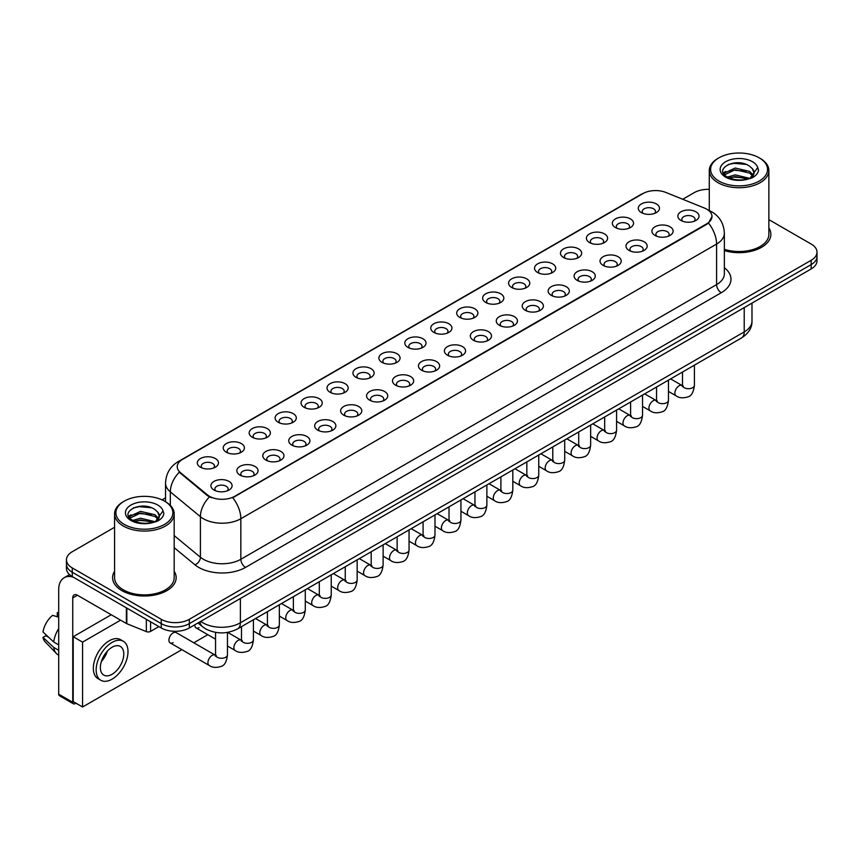 <?xml version="1.0" encoding="UTF-8"?>
<svg xmlns="http://www.w3.org/2000/svg" width="860" height="860" viewBox="0 0 860 860"><rect width="100%" height="100%" fill="white"/><g stroke="black" fill="none" stroke-linecap="round" stroke-linejoin="round"><path stroke-width="1.29" d="M615.448 227.567L615.448 227.567A10.599 6.117 180 0 1 615.448 218.913A10.599 6.117 180 0 1 630.434 218.913A10.599 6.117 180 0 1 630.434 227.567A10.599 6.117 180 0 1 615.448 227.567M628.692 228.373A6.622 3.827 0 0 0 629.563 226.481A6.622 3.827 0 0 0 627.628 223.783A6.622 3.827 0 0 0 620.404 222.955A6.622 3.827 0 0 0 616.319 226.481A6.622 3.827 0 0 0 617.19 228.373M589.509 242.541L589.509 242.541A10.599 6.117 180 0 1 589.509 233.888A10.599 6.117 180 0 1 604.494 233.888A10.599 6.117 180 0 1 604.494 242.541A10.599 6.117 180 0 1 589.509 242.541M602.753 243.358A6.622 3.827 0 0 0 603.623 241.466A6.622 3.827 0 0 0 601.688 238.757A6.622 3.827 0 0 0 594.464 237.93A6.622 3.827 0 0 0 590.379 241.466A6.622 3.827 0 0 0 591.25 243.358M563.569 257.516L563.569 257.516A10.599 6.117 180 0 1 563.569 248.873A10.599 6.117 180 0 1 578.554 248.873A10.599 6.117 180 0 1 578.554 257.516A10.599 6.117 180 0 1 563.569 257.516M576.813 258.333A6.622 3.827 0 0 0 577.683 256.441A6.622 3.827 0 0 0 575.738 253.732A6.622 3.827 0 0 0 568.524 252.904A6.622 3.827 0 0 0 564.439 256.441A6.622 3.827 0 0 0 565.31 258.333M537.629 272.502L537.629 272.502A10.599 6.117 180 0 1 537.629 263.848A10.599 6.117 180 0 1 552.614 263.848A10.599 6.117 180 0 1 552.614 272.502A10.599 6.117 180 0 1 537.629 272.502M550.873 273.308A6.622 3.827 0 0 0 551.744 271.416A6.622 3.827 0 0 0 549.798 268.707A6.622 3.827 0 0 0 542.585 267.879A6.622 3.827 0 0 0 538.5 271.416A6.622 3.827 0 0 0 539.36 273.308M511.689 287.476L511.689 287.476A10.599 6.117 180 0 1 511.689 278.823A10.599 6.117 180 0 1 526.664 278.823A10.599 6.117 180 0 1 526.664 287.476A10.599 6.117 180 0 1 511.689 287.476M524.933 288.283A6.622 3.827 0 0 0 525.804 286.391A6.622 3.827 0 0 0 523.858 283.692A6.622 3.827 0 0 0 516.645 282.865A6.622 3.827 0 0 0 512.549 286.391A6.622 3.827 0 0 0 513.42 288.283M485.739 302.451L485.739 302.451A10.599 6.117 180 0 1 485.739 293.798A10.599 6.117 180 0 1 500.724 293.798A10.599 6.117 180 0 1 500.724 302.451A10.599 6.117 180 0 1 485.739 302.451M498.993 303.257A6.622 3.827 0 0 0 499.853 301.365A6.622 3.827 0 0 0 497.918 298.667A6.622 3.827 0 0 0 490.705 297.839A6.622 3.827 0 0 0 486.61 301.365A6.622 3.827 0 0 0 487.48 303.257M459.799 317.426L459.799 317.426A10.599 6.117 180 0 1 459.799 308.772A10.599 6.117 180 0 1 474.784 308.772A10.599 6.117 180 0 1 474.784 317.426A10.599 6.117 180 0 1 459.799 317.426M473.043 318.243A6.622 3.827 0 0 0 473.914 316.351A6.622 3.827 0 0 0 471.979 313.642A6.622 3.827 0 0 0 464.755 312.814A6.622 3.827 0 0 0 460.67 316.351A6.622 3.827 0 0 0 461.54 318.243M433.859 332.401L433.859 332.401A10.599 6.117 180 0 1 433.859 323.758A10.599 6.117 180 0 1 448.845 323.758A10.599 6.117 180 0 1 448.845 332.401A10.599 6.117 180 0 1 433.859 332.401M447.103 333.218A6.622 3.827 0 0 0 447.974 331.326A6.622 3.827 0 0 0 446.039 328.617A6.622 3.827 0 0 0 438.815 327.789A6.622 3.827 0 0 0 434.73 331.326A6.622 3.827 0 0 0 435.601 333.218M407.919 347.386L407.919 347.386A10.599 6.117 180 0 1 407.919 338.733A10.599 6.117 180 0 1 422.905 338.733A10.599 6.117 180 0 1 422.905 347.386A10.599 6.117 180 0 1 407.919 347.386M421.163 348.192A6.622 3.827 0 0 0 422.034 346.3A6.622 3.827 0 0 0 420.088 343.602A6.622 3.827 0 0 0 412.875 342.764A6.622 3.827 0 0 0 408.79 346.3A6.622 3.827 0 0 0 409.661 348.192M381.98 362.361L381.98 362.361A10.599 6.117 180 0 1 381.98 353.707A10.599 6.117 180 0 1 396.965 353.707A10.599 6.117 180 0 1 396.965 362.361A10.599 6.117 180 0 1 381.98 362.361M395.224 363.167A6.622 3.827 0 0 0 396.094 361.275A6.622 3.827 0 0 0 394.149 358.577A6.622 3.827 0 0 0 386.935 357.749A6.622 3.827 0 0 0 382.85 361.275A6.622 3.827 0 0 0 383.71 363.167M356.04 377.336L356.04 377.336A10.599 6.117 180 0 1 356.04 368.682A10.599 6.117 180 0 1 371.025 368.682A10.599 6.117 180 0 1 371.025 377.336A10.599 6.117 180 0 1 356.04 377.336M369.284 378.153A6.622 3.827 0 0 0 370.155 376.261A6.622 3.827 0 0 0 368.209 373.552A6.622 3.827 0 0 0 360.996 372.724A6.622 3.827 0 0 0 356.911 376.261A6.622 3.827 0 0 0 357.771 378.153M330.089 392.31L330.089 392.31A10.599 6.117 180 0 1 330.089 383.667A10.599 6.117 180 0 1 345.075 383.667A10.599 6.117 180 0 1 345.075 392.31A10.599 6.117 180 0 1 330.089 392.31M343.344 393.127A6.622 3.827 0 0 0 344.204 391.236A6.622 3.827 0 0 0 342.269 388.526A6.622 3.827 0 0 0 335.056 387.699A6.622 3.827 0 0 0 330.96 391.236A6.622 3.827 0 0 0 331.831 393.127M304.15 407.296L304.15 407.296A10.599 6.117 180 0 1 304.15 398.642A10.599 6.117 180 0 1 319.135 398.642A10.599 6.117 180 0 1 319.135 407.296A10.599 6.117 180 0 1 304.15 407.296M317.404 408.102A6.622 3.827 0 0 0 318.264 406.21A6.622 3.827 0 0 0 316.329 403.501A6.622 3.827 0 0 0 309.116 402.673A6.622 3.827 0 0 0 305.02 406.21A6.622 3.827 0 0 0 305.891 408.102M278.21 422.271L278.21 422.271A10.599 6.117 180 0 1 278.21 413.617A10.599 6.117 180 0 1 293.195 413.617A10.599 6.117 180 0 1 293.195 422.271A10.599 6.117 180 0 1 278.21 422.271M291.454 423.077A6.622 3.827 0 0 0 292.325 421.185A6.622 3.827 0 0 0 290.39 418.487A6.622 3.827 0 0 0 283.166 417.659A6.622 3.827 0 0 0 279.081 421.185A6.622 3.827 0 0 0 279.952 423.077M252.27 437.245L252.27 437.245A10.599 6.117 180 0 1 252.27 428.592A10.599 6.117 180 0 1 267.256 428.592A10.599 6.117 180 0 1 267.256 437.245A10.599 6.117 180 0 1 252.27 437.245M265.514 438.052A6.622 3.827 0 0 0 266.385 436.16A6.622 3.827 0 0 0 264.45 433.462A6.622 3.827 0 0 0 257.226 432.634A6.622 3.827 0 0 0 253.141 436.16A6.622 3.827 0 0 0 254.012 438.052M226.33 452.22L226.33 452.22A10.599 6.117 180 0 1 226.33 443.566A10.599 6.117 180 0 1 241.316 443.566A10.599 6.117 180 0 1 241.316 452.22A10.599 6.117 180 0 1 226.33 452.22M239.575 453.037A6.622 3.827 0 0 0 240.445 451.145A6.622 3.827 0 0 0 238.5 448.436A6.622 3.827 0 0 0 231.286 447.608A6.622 3.827 0 0 0 227.201 451.145A6.622 3.827 0 0 0 228.072 453.037M200.391 467.195L200.391 467.195A10.599 6.117 180 0 1 200.391 458.552A10.599 6.117 180 0 1 215.376 458.552A10.599 6.117 180 0 1 215.376 467.195A10.599 6.117 180 0 1 200.391 467.195M213.635 468.012A6.622 3.827 0 0 0 214.505 466.12A6.622 3.827 0 0 0 212.56 463.411A6.622 3.827 0 0 0 205.346 462.583A6.622 3.827 0 0 0 201.261 466.12A6.622 3.827 0 0 0 202.121 468.012M641.388 212.592L641.388 212.592A10.599 6.117 180 0 1 641.388 203.938A10.599 6.117 180 0 1 656.374 203.938A10.599 6.117 180 0 1 656.374 212.592A10.599 6.117 180 0 1 641.388 212.592M654.643 213.398A6.622 3.827 0 0 0 655.503 211.506A6.622 3.827 0 0 0 653.568 208.808A6.622 3.827 0 0 0 646.354 207.98A6.622 3.827 0 0 0 642.259 211.506A6.622 3.827 0 0 0 643.13 213.398M655.019 235.436L655.019 235.436A10.599 6.117 180 0 1 655.019 226.782A10.599 6.117 180 0 1 670.005 226.782A10.599 6.117 180 0 1 670.005 235.436A10.599 6.117 180 0 1 655.019 235.436M668.263 236.242A6.622 3.827 0 0 0 669.134 234.35A6.622 3.827 0 0 0 667.188 231.652A6.622 3.827 0 0 0 659.975 230.824A6.622 3.827 0 0 0 655.89 234.35A6.622 3.827 0 0 0 656.76 236.242M629.079 250.41L629.079 250.41A10.599 6.117 180 0 1 629.079 241.757A10.599 6.117 180 0 1 644.065 241.757A10.599 6.117 180 0 1 644.065 250.41A10.599 6.117 180 0 1 629.079 250.41M642.323 251.217A6.622 3.827 0 0 0 643.194 249.325A6.622 3.827 0 0 0 641.248 246.626A6.622 3.827 0 0 0 634.035 245.799A6.622 3.827 0 0 0 629.95 249.325A6.622 3.827 0 0 0 630.81 251.217M603.139 265.385L603.139 265.385A10.599 6.117 180 0 1 603.139 256.731A10.599 6.117 180 0 1 618.114 256.731A10.599 6.117 180 0 1 618.114 265.385A10.599 6.117 180 0 1 603.139 265.385M616.384 266.202A6.622 3.827 0 0 0 617.254 264.31A6.622 3.827 0 0 0 615.308 261.601A6.622 3.827 0 0 0 608.095 260.774A6.622 3.827 0 0 0 604.01 264.31A6.622 3.827 0 0 0 604.87 266.202M577.189 280.36L577.189 280.36A10.599 6.117 180 0 1 577.189 271.717A10.599 6.117 180 0 1 592.174 271.717A10.599 6.117 180 0 1 592.174 280.36A10.599 6.117 180 0 1 577.189 280.36M590.444 281.177A6.622 3.827 0 0 0 591.304 279.285A6.622 3.827 0 0 0 589.369 276.576A6.622 3.827 0 0 0 582.155 275.748A6.622 3.827 0 0 0 578.06 279.285A6.622 3.827 0 0 0 578.93 281.177M551.249 295.346L551.249 295.346A10.599 6.117 180 0 1 551.249 286.692A10.599 6.117 180 0 1 566.235 286.692A10.599 6.117 180 0 1 566.235 295.346A10.599 6.117 180 0 1 551.249 295.346M564.493 296.152A6.622 3.827 0 0 0 565.364 294.26A6.622 3.827 0 0 0 563.429 291.562A6.622 3.827 0 0 0 556.205 290.723A6.622 3.827 0 0 0 552.12 294.26A6.622 3.827 0 0 0 552.991 296.152M525.309 310.32L525.309 310.32A10.599 6.117 180 0 1 525.309 301.666A10.599 6.117 180 0 1 540.295 301.666A10.599 6.117 180 0 1 540.295 310.32A10.599 6.117 180 0 1 525.309 310.32M538.553 311.127A6.622 3.827 0 0 0 539.424 309.235A6.622 3.827 0 0 0 537.489 306.536A6.622 3.827 0 0 0 530.265 305.708A6.622 3.827 0 0 0 526.18 309.235A6.622 3.827 0 0 0 527.051 311.127M499.37 325.295L499.37 325.295A10.599 6.117 180 0 1 499.37 316.641A10.599 6.117 180 0 1 514.355 316.641A10.599 6.117 180 0 1 514.355 325.295A10.599 6.117 180 0 1 499.37 325.295M512.614 326.101A6.622 3.827 0 0 0 513.485 324.209A6.622 3.827 0 0 0 511.539 321.511A6.622 3.827 0 0 0 504.325 320.683A6.622 3.827 0 0 0 500.24 324.209A6.622 3.827 0 0 0 501.111 326.101M473.43 340.27L473.43 340.27A10.599 6.117 180 0 1 473.43 331.627A10.599 6.117 180 0 1 488.415 331.627A10.599 6.117 180 0 1 488.415 340.27A10.599 6.117 180 0 1 473.43 340.27M486.674 341.087A6.622 3.827 0 0 0 487.545 339.195A6.622 3.827 0 0 0 485.599 336.486A6.622 3.827 0 0 0 478.386 335.658A6.622 3.827 0 0 0 474.301 339.195A6.622 3.827 0 0 0 475.161 341.087M447.49 355.244L447.49 355.244A10.599 6.117 180 0 1 447.49 346.601A10.599 6.117 180 0 1 462.476 346.601A10.599 6.117 180 0 1 462.476 355.244A10.599 6.117 180 0 1 447.49 355.244M460.734 356.062A6.622 3.827 0 0 0 461.605 354.169A6.622 3.827 0 0 0 459.659 351.46A6.622 3.827 0 0 0 452.446 350.633A6.622 3.827 0 0 0 448.361 354.169A6.622 3.827 0 0 0 449.221 356.062M421.55 370.23L421.55 370.23A10.599 6.117 180 0 1 421.55 361.576A10.599 6.117 180 0 1 436.525 361.576A10.599 6.117 180 0 1 436.525 370.23A10.599 6.117 180 0 1 421.55 370.23M434.794 371.036A6.622 3.827 0 0 0 435.654 369.144A6.622 3.827 0 0 0 433.719 366.446A6.622 3.827 0 0 0 426.506 365.618A6.622 3.827 0 0 0 422.41 369.144A6.622 3.827 0 0 0 423.281 371.036M395.6 385.205L395.6 385.205A10.599 6.117 180 0 1 395.6 376.551A10.599 6.117 180 0 1 410.585 376.551A10.599 6.117 180 0 1 410.585 385.205A10.599 6.117 180 0 1 395.6 385.205M408.855 386.011A6.622 3.827 0 0 0 409.715 384.119A6.622 3.827 0 0 0 407.78 381.421A6.622 3.827 0 0 0 400.566 380.593A6.622 3.827 0 0 0 396.471 384.119A6.622 3.827 0 0 0 397.341 386.011M369.66 400.179L369.66 400.179A10.599 6.117 180 0 1 369.66 391.526A10.599 6.117 180 0 1 384.646 391.526A10.599 6.117 180 0 1 384.646 400.179A10.599 6.117 180 0 1 369.66 400.179M382.904 400.996A6.622 3.827 0 0 0 383.775 399.104A6.622 3.827 0 0 0 381.84 396.395A6.622 3.827 0 0 0 374.616 395.568A6.622 3.827 0 0 0 370.531 399.104A6.622 3.827 0 0 0 371.402 400.996M343.721 415.154L343.721 415.154A10.599 6.117 180 0 1 343.721 406.511A10.599 6.117 180 0 1 358.706 406.511A10.599 6.117 180 0 1 358.706 415.154A10.599 6.117 180 0 1 343.721 415.154M356.964 415.971A6.622 3.827 0 0 0 357.835 414.079A6.622 3.827 0 0 0 355.9 411.37A6.622 3.827 0 0 0 348.676 410.542A6.622 3.827 0 0 0 344.591 414.079A6.622 3.827 0 0 0 345.462 415.971M317.781 430.14L317.781 430.14A10.599 6.117 180 0 1 317.781 421.486A10.599 6.117 180 0 1 332.766 421.486A10.599 6.117 180 0 1 332.766 430.14A10.599 6.117 180 0 1 317.781 430.14M331.025 430.946A6.622 3.827 0 0 0 331.895 429.054A6.622 3.827 0 0 0 329.95 426.356A6.622 3.827 0 0 0 322.737 425.517A6.622 3.827 0 0 0 318.651 429.054A6.622 3.827 0 0 0 319.522 430.946M291.841 445.114L291.841 445.114A10.599 6.117 180 0 1 291.841 436.461A10.599 6.117 180 0 1 306.827 436.461A10.599 6.117 180 0 1 306.827 445.114A10.599 6.117 180 0 1 291.841 445.114M305.085 445.921A6.622 3.827 0 0 0 305.956 444.029A6.622 3.827 0 0 0 304.01 441.331A6.622 3.827 0 0 0 296.797 440.503A6.622 3.827 0 0 0 292.712 444.029A6.622 3.827 0 0 0 293.572 445.921M265.901 460.089L265.901 460.089A10.599 6.117 180 0 1 265.901 451.435A10.599 6.117 180 0 1 280.876 451.435A10.599 6.117 180 0 1 280.876 460.089A10.599 6.117 180 0 1 265.901 460.089M279.145 460.895A6.622 3.827 0 0 0 280.016 459.003A6.622 3.827 0 0 0 278.07 456.305A6.622 3.827 0 0 0 270.857 455.477A6.622 3.827 0 0 0 266.772 459.003A6.622 3.827 0 0 0 267.632 460.895M239.951 475.064L239.951 475.064A10.599 6.117 180 0 1 239.951 466.41A10.599 6.117 180 0 1 254.936 466.41A10.599 6.117 180 0 1 254.936 475.064A10.599 6.117 180 0 1 239.951 475.064M253.205 475.881A6.622 3.827 0 0 0 254.065 473.989A6.622 3.827 0 0 0 252.13 471.28A6.622 3.827 0 0 0 244.917 470.452A6.622 3.827 0 0 0 240.822 473.989A6.622 3.827 0 0 0 241.692 475.881M214.011 490.039L214.011 490.039A10.599 6.117 180 0 1 214.011 481.396A10.599 6.117 180 0 1 228.996 481.396A10.599 6.117 180 0 1 228.996 490.039A10.599 6.117 180 0 1 214.011 490.039M227.255 490.856A6.622 3.827 0 0 0 228.126 488.964A6.622 3.827 0 0 0 226.191 486.255A6.622 3.827 0 0 0 218.967 485.427A6.622 3.827 0 0 0 214.882 488.964A6.622 3.827 0 0 0 215.752 490.856M680.959 220.45L680.959 220.45A10.599 6.117 180 0 1 680.959 211.807A10.599 6.117 180 0 1 695.944 211.807A10.599 6.117 180 0 1 695.944 220.45A10.599 6.117 180 0 1 680.959 220.45M694.203 221.267A6.622 3.827 0 0 0 695.073 219.375A6.622 3.827 0 0 0 693.138 216.666A6.622 3.827 0 0 0 685.914 215.838A6.622 3.827 0 0 0 681.829 219.375A6.622 3.827 0 0 0 682.7 221.267M704.372 208.023A17.877 10.32 180 0 1 706.759 209.184A17.877 10.32 180 0 1 711.994 216.483A17.877 10.32 180 0 1 706.759 223.783L234.758 496.284A17.877 10.32 180 0 1 207.464 494.908L180.471 472.645A17.877 10.32 180 0 1 177.235 466.733A17.877 10.32 180 0 1 182.471 459.433L642.914 193.597A17.877 10.32 180 0 1 665.812 192.436L704.372 208.023M114.584 571.276A31.788 18.35 0 0 0 112.595 577.662A31.788 18.35 0 0 0 121.905 590.637A31.788 18.35 0 0 0 156.552 594.615A31.788 18.35 0 0 0 176.171 577.662A31.788 18.35 0 0 0 174.182 571.276A31.788 18.35 0 0 1 176.171 577.662A31.788 18.35 0 0 1 156.552 594.615A31.788 18.35 0 0 1 121.905 590.637A31.788 18.35 0 0 1 112.595 577.662A31.788 18.35 0 0 1 114.584 571.276M711.994 216.483L708.489 223.052L706.759 224.309L232.748 497.725A23.177 13.384 60 0 1 240.843 518.731A26.488 15.297 180 0 1 203.39 518.731A26.488 15.297 180 0 1 200.412 516.688L170.334 491.877A26.488 15.297 180 0 1 165.539 483.105L165.539 501.745M114.584 527.277L72.272 551.712A19.866 11.47 0 0 0 66.456 559.817L66.456 568.471A19.866 11.47 0 0 0 72.272 576.587L161.239 627.95L161.239 623.618A19.866 11.47 0 0 0 189.34 623.618L811.184 264.6A19.866 11.47 0 0 0 817 256.495A19.866 11.47 0 0 1 811.184 264.6L189.34 623.618A19.866 11.47 0 0 1 161.239 623.618L72.272 572.255L161.239 623.618L161.239 619.297A19.866 11.47 0 0 0 189.34 619.297L811.184 260.279A19.866 11.47 0 0 0 817 252.163A19.866 11.47 0 0 0 811.184 244.057L768.872 219.633M66.456 564.149A19.866 11.47 0 0 0 72.272 572.255A19.866 11.47 0 0 1 66.456 564.149M211.485 497.725L207.464 495.693L179.267 472.215A23.177 15.502 129.5 0 0 170.334 491.877L170.334 505.4M724.356 250.593A31.788 18.35 0 0 0 770.861 234.328A31.788 18.35 0 0 0 768.872 227.943A31.788 18.35 0 0 1 770.861 234.328A31.788 18.35 0 0 1 724.356 250.593M709.274 189.35A19.866 11.47 0 0 0 694.117 192.694L682.722 199.273M165.539 497.865L162.046 499.886M66.456 559.817A19.866 11.47 0 0 0 72.272 567.933L161.239 619.297M161.239 627.95A19.866 11.47 0 0 0 189.34 627.95L811.184 268.933A19.866 11.47 0 0 0 817 260.817L817 252.163M150.586 621.801L150.586 631.39L158.896 626.596M73.261 577.157A26.488 15.297 -120 0 0 64.177 577.705A26.488 15.297 -120 0 0 58.695 589.831L58.695 694.181L72.745 702.297L72.745 597.937A6.622 3.827 60 0 1 74.11 594.905A6.622 3.827 60 0 1 77.421 595.238L126.388 623.5L126.388 607.826M72.745 702.297A3.311 1.913 120 0 0 73.422 703.813L59.383 695.697A3.311 1.913 -60 0 1 58.695 694.181M73.422 703.813A3.311 1.913 120 0 0 75.078 703.641L75.927 703.158M150.586 631.39A3.311 1.913 180 0 1 146.35 631.605L126.829 623.715A3.311 1.913 180 0 1 126.388 623.5M724.356 249.282A29.799 17.2 0 0 0 768.872 234.328L768.872 170.527A29.799 17.2 0 0 0 760.143 158.358L759.208 157.821A28.477 16.437 0 0 0 718.938 157.821A28.477 16.437 0 0 0 718.938 181.062A28.477 16.437 0 0 0 759.208 181.062A28.477 16.437 0 0 0 759.208 157.821L760.143 158.358M718.938 157.821L718.003 158.358A29.799 17.2 0 0 0 709.274 170.527A29.799 17.2 0 0 0 718.003 182.685A29.799 17.2 0 0 0 750.479 186.416A29.799 17.2 0 0 0 768.872 170.527M753.822 173.72L754.037 172.688A14.975 8.643 0 0 0 752.35 168.689L749.673 166.249C735.87 156.488 712.875 169.226 727.066 176.794C732.87 179.933 739.718 180.74 747.609 179.202L751.812 177.977C755.865 175.902 758.101 173.311 758.541 170.205L757.725 167.528L750.157 178.127M727.517 177.052L735.192 174.881L749.812 178.375M745.942 178.095L734.021 177.063L729.28 177.923L735.192 176.601L748.146 179.084M724.163 174.279L724.614 172.989L735.192 168.023L749.651 171.398L753.134 175.021M724.571 174.774L735.192 169.732L749.651 173.118L752.554 175.838M752.35 168.689L754.026 172.892M754.037 173.107L752.382 177.687M723.303 172.838L725.84 171.419M728.151 164.529L734.021 163.335L746.093 164.4M723.625 173.483L724.69 172.849M729.258 171.065L734.021 170.205L745.942 171.226M124.248 501.154L123.313 501.692A29.799 17.2 0 0 0 114.584 513.861L114.584 577.662A29.799 17.2 0 0 0 123.313 589.831A29.799 17.2 0 0 0 155.789 593.561A29.799 17.2 0 0 0 174.182 577.662L174.182 513.861A29.799 17.2 0 0 0 165.453 501.692L164.518 501.154A28.477 16.437 0 0 0 124.248 501.154A28.477 16.437 0 0 0 124.248 524.406A28.477 16.437 0 0 0 164.518 524.406A28.477 16.437 0 0 0 164.518 501.154L165.453 501.692M114.584 513.861A29.799 17.2 0 0 0 123.313 526.03A29.799 17.2 0 0 0 155.789 529.76A29.799 17.2 0 0 0 174.182 513.861M159.132 517.053L159.358 516.021A14.975 8.643 0 0 0 157.659 512.033L154.983 509.593C141.18 499.832 118.196 512.571 132.386 520.139C138.18 523.278 145.028 524.084 152.929 522.536L157.133 521.321C161.175 519.246 163.422 516.656 163.862 513.549L163.034 510.862L155.477 521.461M132.827 520.397L140.513 518.225L155.123 521.708M151.263 521.429L139.331 520.408L134.59 521.267L140.513 519.945L153.467 522.428M129.473 517.623L129.924 516.322L140.513 511.356L154.972 514.742L158.444 518.354M129.881 518.118L140.513 513.076L154.972 516.452L157.875 519.171M157.659 512.033L159.347 516.226M159.358 516.57L157.692 521.031M128.613 516.172L131.15 514.753M133.461 507.862L139.331 506.669L151.414 507.733M128.935 516.817L130 516.183M134.569 514.398L139.331 513.538L151.263 514.559M227.47 632.412L227.47 654.847C226.653 661.77 224.503 665.64 221.041 666.446C216.118 667.973 212.151 667.629 209.163 665.414A5.955 3.44 -60 0 1 208.249 660.641A5.955 3.44 -60 0 1 212.141 655.384A5.955 3.44 -60 0 1 212.409 655.245A5.955 3.44 -60 0 1 215.118 655.094L176.117 632.573A5.955 3.44 120 0 0 173.139 632.874A5.955 3.44 120 0 0 169.237 638.12A5.955 3.44 120 0 0 170.151 642.893A5.955 3.44 120 0 0 173.139 642.603M194.876 624.747A5.955 3.44 120 0 0 196.101 627.918A5.955 3.44 120 0 0 199.079 627.628M120.594 620.167L82.571 642.119L82.571 706.995L181.879 649.665M193.801 642.786L207.819 634.691M111.23 614.76L73.207 636.712L73.207 701.588L82.571 706.995M82.571 642.119L73.207 636.712M112.079 674.283A16.555 9.557 120 0 0 122.894 659.695A16.555 9.557 120 0 0 120.357 646.43A16.555 9.557 120 0 0 112.079 647.247A16.555 9.557 120 0 0 101.254 661.845A16.555 9.557 120 0 0 103.802 675.111A16.555 9.557 120 0 0 112.079 674.283M101.372 661.458A16.555 9.557 120 0 0 107.317 651.16M58.695 613.062L57.287 612.642L57.287 615.964L58.695 616.77M123.335 641.27L120.518 639.646A22.511 12.997 120 0 0 109.263 640.764A22.511 12.997 120 0 0 94.557 660.609A22.511 12.997 120 0 0 98.008 678.647L100.813 680.271A22.511 12.997 120 0 0 112.079 679.153A22.511 12.997 120 0 0 126.785 659.308A22.511 12.997 120 0 0 123.335 641.27A22.511 12.997 120 0 0 112.079 642.388A22.511 12.997 120 0 0 97.363 662.221A22.511 12.997 120 0 0 100.813 680.271M58.695 628.542A21.855 12.62 120 0 0 53.718 642.011L43 631.982A17.221 9.944 120 0 1 52.61 615.341L58.695 617.19M58.695 644.882L53.718 642.011M48.794 637.411L45.881 635.723L43 637.389L53.718 647.419L58.695 650.289M53.718 647.419A21.855 12.62 120 0 0 56.416 653.525A21.855 12.62 120 0 0 58.072 654.825L58.695 655.18M58.695 612.245A17.221 9.944 120 0 0 57.287 612.642M43 637.389A17.221 9.944 120 0 0 45.032 641.678L56.416 653.525M234.758 496.284L234.758 496.822M207.464 494.908L207.464 495.693M180.471 472.645L180.471 473.43M724.356 267.729A33.11 19.114 180 0 1 721.271 292.723L245.53 567.396A6.622 3.827 60 0 1 240.843 559.279L716.595 284.606A26.488 15.297 0 0 0 724.356 273.792L724.356 233.243A26.488 15.297 180 0 1 716.595 244.057A23.177 13.384 -120 0 0 708.489 223.052M245.53 567.396A33.11 19.114 180 0 1 198.703 567.396A33.11 19.114 180 0 1 194.994 564.837L174.182 547.68M209.442 496.919A23.177 15.502 129.5 0 0 200.412 516.688L200.412 557.237A26.488 15.297 0 0 0 203.39 559.279A26.488 15.297 0 0 0 240.843 559.279L240.843 518.731L716.595 244.057L716.595 284.606A6.622 3.827 60 0 0 721.271 292.723M724.356 233.243C723.905 223.718 719.712 216.58 711.79 211.818L708.446 210.184A23.177 10.857 112 0 0 708.135 210.076M180.503 460.777A23.177 13.384 -120 0 0 178.106 461.68C170.173 466.442 165.991 473.581 165.539 483.105M178.106 461.68L640.969 194.446A23.177 13.384 60 0 1 642.721 193.704M189.34 619.297L189.34 627.95M811.184 260.279L811.184 268.933M72.272 567.933L72.272 576.587M174.182 535.608L200.412 557.237A6.622 4.429 -50.5 0 1 194.994 564.837M200.724 621.371A26.488 15.297 0 0 0 202.917 622.812A26.488 15.297 0 0 0 240.381 622.812L744.222 331.917A26.488 15.297 0 0 0 751.984 321.102C752.178 327.681 748.673 333.304 741.481 337.98L237.629 628.875A13.244 7.643 60 0 0 240.381 622.812L240.381 598.485M744.222 307.59L744.222 331.917A13.244 7.643 60 0 1 741.481 337.98M200.004 621.791A13.244 8.858 129.5 0 0 202.369 626.607L197.961 622.962M694.407 365.156L694.407 385.258A5.955 3.44 180 0 1 692.397 387.838A5.955 3.44 180 0 1 684.237 387.699A5.955 3.44 180 0 1 682.496 385.258L682.303 386.548L682.829 386.108M694.407 385.258C693.59 392.181 691.451 396.051 687.978 396.858C683.055 398.384 679.099 398.04 676.111 395.826A5.955 3.44 -60 0 1 675.197 391.053A5.955 3.44 -60 0 1 679.088 385.796A5.955 3.44 -60 0 1 679.346 385.656A5.955 3.44 -60 0 1 682.066 385.506L683.281 385.979M668.467 380.131L668.467 400.233A5.955 3.44 180 0 1 666.446 402.813A5.955 3.44 180 0 1 658.298 402.673A5.955 3.44 180 0 1 656.545 400.233L656.363 401.523L656.889 401.082M668.467 400.233C667.65 407.156 665.511 411.026 662.039 411.832C657.115 413.359 653.159 413.015 650.16 410.811A5.955 3.44 -60 0 1 649.246 406.027A5.955 3.44 -60 0 1 653.149 400.781A5.955 3.44 -60 0 1 653.407 400.631A5.955 3.44 -60 0 1 656.126 400.481L657.33 400.964M642.528 395.116L642.528 415.219A5.955 3.44 180 0 1 640.507 417.799A5.955 3.44 180 0 1 632.358 417.648A5.955 3.44 180 0 1 630.606 415.219L630.412 416.498L630.95 416.057M642.528 415.219C641.711 422.131 639.571 426.001 636.099 426.807C631.175 428.334 627.22 427.99 624.22 425.786A5.955 3.44 -60 0 1 623.307 421.002A5.955 3.44 -60 0 1 627.209 415.756A5.955 3.44 -60 0 1 627.467 415.616A5.955 3.44 -60 0 1 630.187 415.455L631.39 415.939M616.588 410.091L616.588 430.193A5.955 3.44 180 0 1 614.567 432.773A5.955 3.44 180 0 1 606.408 432.623A5.955 3.44 180 0 1 604.666 430.193L604.472 431.483L605.01 431.043M616.588 430.193C615.771 437.116 613.632 440.976 610.159 441.793C605.236 443.308 601.28 442.964 598.28 440.761A5.955 3.44 -60 0 1 597.367 435.988A5.955 3.44 -60 0 1 601.258 430.731A5.955 3.44 -60 0 1 601.527 430.591A5.955 3.44 -60 0 1 604.247 430.441L605.451 430.914M590.648 425.066L590.648 445.168A5.955 3.44 180 0 1 588.627 447.748A5.955 3.44 180 0 1 580.468 447.598A5.955 3.44 180 0 1 578.726 445.168L578.533 446.458L579.07 446.017M590.648 445.168C589.831 452.091 587.681 455.95 584.22 456.767C579.296 458.294 575.34 457.95 572.341 455.736A5.955 3.44 -60 0 1 571.427 450.962A5.955 3.44 -60 0 1 575.318 445.706A5.955 3.44 -60 0 1 575.587 445.566A5.955 3.44 -60 0 1 578.296 445.415L579.511 445.888M72.745 597.937L77.421 595.238M126.829 608.084L126.829 623.715M146.35 631.605L146.35 619.351M757.725 167.528A18.942 10.933 0 0 0 752.468 161.712A18.942 10.933 0 0 0 725.679 161.712A18.942 10.933 0 0 0 725.679 177.171A18.942 10.933 0 0 0 747.609 179.202M749.974 178.6A14.975 8.643 0 0 0 754.016 173.172M163.034 510.862A18.942 10.933 0 0 0 157.778 505.046A18.942 10.933 0 0 0 130.989 505.046A18.942 10.933 0 0 0 130.989 520.515A18.942 10.933 0 0 0 152.929 522.536M155.294 521.945A14.975 8.643 0 0 0 159.326 516.516M564.708 440.04L564.708 460.143A5.955 3.44 180 0 1 562.687 462.723A5.955 3.44 180 0 1 554.528 462.583A5.955 3.44 180 0 1 552.787 460.143L552.593 461.433L553.13 460.992M564.708 460.143C563.891 467.066 561.741 470.936 558.269 471.742C553.356 473.269 549.389 472.925 546.401 470.71A5.955 3.44 -60 0 1 545.487 465.937A5.955 3.44 -60 0 1 549.379 460.691A5.955 3.44 -60 0 1 549.648 460.541A5.955 3.44 -60 0 1 552.356 460.39L553.571 460.874M538.758 455.015L538.758 475.128A5.955 3.44 180 0 1 536.747 477.708A5.955 3.44 180 0 1 528.588 477.558A5.955 3.44 180 0 1 526.847 475.128L526.653 476.408L527.18 475.967M538.758 475.128C537.941 482.041 535.802 485.911 532.329 486.717C527.406 488.243 523.45 487.899 520.461 485.696A5.955 3.44 -60 0 1 519.548 480.912A5.955 3.44 -60 0 1 523.439 475.666A5.955 3.44 -60 0 1 523.708 475.515A5.955 3.44 -60 0 1 526.417 475.365L527.631 475.849M512.818 470.001L512.818 490.103A5.955 3.44 180 0 1 510.808 492.683A5.955 3.44 180 0 1 502.648 492.533A5.955 3.44 180 0 1 500.896 490.103L500.713 491.382L501.24 490.942M512.818 490.103C512.001 497.026 509.862 500.885 506.389 501.702C501.466 503.218 497.51 502.874 494.521 500.671A5.955 3.44 -60 0 1 493.608 495.897A5.955 3.44 -60 0 1 497.499 490.641A5.955 3.44 -60 0 1 497.757 490.501A5.955 3.44 -60 0 1 500.477 490.35L501.692 490.823M486.878 484.975L486.878 505.078A5.955 3.44 180 0 1 484.857 507.658A5.955 3.44 180 0 1 476.709 507.507A5.955 3.44 180 0 1 474.956 505.078L474.774 506.368L475.3 505.927M486.878 505.078C486.061 512.001 483.922 515.86 480.45 516.677C475.526 518.193 471.57 517.86 468.571 515.645A5.955 3.44 -60 0 1 467.657 510.872A5.955 3.44 -60 0 1 471.56 505.615A5.955 3.44 -60 0 1 471.817 505.476A5.955 3.44 -60 0 1 474.537 505.325L475.741 505.798M460.938 499.95L460.938 520.053A5.955 3.44 180 0 1 458.917 522.633A5.955 3.44 180 0 1 450.769 522.493A5.955 3.44 180 0 1 449.017 520.053L448.823 521.343L449.361 520.902M460.938 520.053C460.121 526.976 457.982 530.846 454.51 531.652C449.587 533.178 445.63 532.835 442.631 530.62A5.955 3.44 -60 0 1 441.717 525.847A5.955 3.44 -60 0 1 445.609 520.59A5.955 3.44 -60 0 1 445.878 520.45A5.955 3.44 -60 0 1 448.597 520.3L449.801 520.773M434.999 514.925L434.999 535.027A5.955 3.44 180 0 1 432.978 537.607A5.955 3.44 180 0 1 424.818 537.468A5.955 3.44 180 0 1 423.077 535.027L422.883 536.317L423.421 535.877M434.999 535.027C434.182 541.95 432.032 545.821 428.57 546.627C423.647 548.153 419.691 547.809 416.691 545.606A5.955 3.44 -60 0 1 415.778 540.822A5.955 3.44 -60 0 1 419.669 535.576A5.955 3.44 -60 0 1 419.938 535.425A5.955 3.44 -60 0 1 422.647 535.275L423.862 535.759M409.059 529.91L409.059 550.013A5.955 3.44 180 0 1 407.038 552.593A5.955 3.44 180 0 1 398.879 552.442A5.955 3.44 180 0 1 397.137 550.013L396.944 551.292L397.481 550.851M409.059 550.013C408.242 556.925 406.092 560.795 402.63 561.601C397.707 563.128 393.74 562.784 390.752 560.58A5.955 3.44 -60 0 1 389.838 555.796A5.955 3.44 -60 0 1 393.729 550.55A5.955 3.44 -60 0 1 393.998 550.411A5.955 3.44 -60 0 1 396.707 550.25L397.922 550.733M383.119 544.885L383.119 564.988A5.955 3.44 180 0 1 381.098 567.568A5.955 3.44 180 0 1 372.939 567.417A5.955 3.44 180 0 1 371.197 564.988L371.004 566.278L371.541 565.837M383.119 564.988C382.302 571.911 380.152 575.77 376.68 576.587C371.767 578.103 367.8 577.759 364.812 575.555A5.955 3.44 -60 0 1 363.898 570.782A5.955 3.44 -60 0 1 367.79 565.525A5.955 3.44 -60 0 1 368.058 565.385A5.955 3.44 -60 0 1 370.767 565.235L371.982 565.708M357.169 559.86L357.169 579.962A5.955 3.44 180 0 1 355.159 582.542A5.955 3.44 180 0 1 346.999 582.392A5.955 3.44 180 0 1 345.258 579.962L345.064 581.253L345.591 580.812M357.169 579.962C356.352 586.885 354.212 590.745 350.74 591.562C345.817 593.088 341.861 592.744 338.872 590.53A5.955 3.44 -60 0 1 337.958 585.757A5.955 3.44 -60 0 1 341.85 580.5A5.955 3.44 -60 0 1 342.108 580.36A5.955 3.44 -60 0 1 344.828 580.21L346.042 580.683M331.229 574.835L331.229 594.937A5.955 3.44 180 0 1 329.208 597.517A5.955 3.44 180 0 1 321.06 597.378A5.955 3.44 180 0 1 319.307 594.937L319.125 596.227L319.651 595.787M331.229 594.937C330.412 601.86 328.273 605.73 324.8 606.537C319.877 608.063 315.921 607.719 312.922 605.505A5.955 3.44 -60 0 1 312.008 600.731A5.955 3.44 -60 0 1 315.91 595.486A5.955 3.44 -60 0 1 316.168 595.335A5.955 3.44 -60 0 1 318.888 595.184L320.092 595.668M305.289 589.809L305.289 609.912A5.955 3.44 180 0 1 303.268 612.503A5.955 3.44 180 0 1 295.12 612.352A5.955 3.44 180 0 1 293.367 609.912L293.174 611.202L293.712 610.761M305.289 609.912C304.472 616.835 302.333 620.705 298.861 621.511C293.937 623.038 289.981 622.694 286.982 620.49A5.955 3.44 -60 0 1 286.068 615.706A5.955 3.44 -60 0 1 289.971 610.46A5.955 3.44 -60 0 1 290.228 610.31A5.955 3.44 -60 0 1 292.948 610.159L294.152 610.643M279.349 604.795L279.349 624.897A5.955 3.44 180 0 1 277.329 627.478A5.955 3.44 180 0 1 269.18 627.327A5.955 3.44 180 0 1 267.428 624.897L267.234 626.177L267.772 625.736M279.349 624.897C278.533 631.821 276.393 635.68 272.921 636.497C267.998 638.012 264.041 637.668 261.042 635.465A5.955 3.44 -60 0 1 260.128 630.692A5.955 3.44 -60 0 1 264.02 625.435A5.955 3.44 -60 0 1 264.289 625.295A5.955 3.44 -60 0 1 267.008 625.145L268.212 625.618M253.41 619.77L253.41 639.872A5.955 3.44 180 0 1 251.389 642.452A5.955 3.44 180 0 1 243.229 642.302A5.955 3.44 180 0 1 241.488 639.872L241.294 641.162L241.832 640.721M253.41 639.872C252.593 646.795 250.443 650.654 246.981 651.471C242.058 652.987 238.102 652.654 235.102 650.439A5.955 3.44 -60 0 1 234.189 645.666A5.955 3.44 -60 0 1 238.08 640.41A5.955 3.44 -60 0 1 238.349 640.27A5.955 3.44 -60 0 1 241.058 640.12L242.273 640.592M227.47 654.847A5.955 3.44 180 0 1 225.449 657.427A5.955 3.44 180 0 1 217.29 657.276A5.955 3.44 180 0 1 215.548 654.847L215.355 656.137L215.892 655.696M640.969 194.446L645.215 192.468M237.629 628.875C226.975 634.228 216.322 634.228 205.658 628.875L202.369 626.607M751.984 321.102L751.984 303.107M676.111 395.826L668.467 391.418M682.496 372.036L682.496 385.258M682.066 385.506L670.617 378.894M650.16 410.811L642.528 406.393M656.545 387.011L656.545 400.233M656.126 400.481L644.678 393.869M624.22 425.786L616.588 421.378M630.606 401.996L630.606 415.219M630.187 415.455L618.738 408.855M598.28 440.761L590.648 436.353M604.666 416.971L604.666 430.193M604.247 430.441L592.787 423.829M572.341 455.736L564.708 451.328M578.726 431.946L578.726 445.168M578.296 445.415L566.847 438.804M64.177 577.705L69.542 574.609M709.274 210.539L709.274 170.527M546.401 470.71L538.758 466.303M552.787 446.921L552.787 460.143M552.356 460.39L540.908 453.779M520.461 485.696L512.818 481.277M526.847 461.906L526.847 475.128M526.417 475.365L514.968 468.754M494.521 500.671L486.878 496.263M500.896 476.881L500.896 490.103M500.477 490.35L489.028 483.739M468.571 515.645L460.938 511.238M474.956 491.856L474.956 505.078M474.537 505.325L463.088 498.714M442.631 530.62L434.999 526.212M449.017 506.83L449.017 520.053M448.597 520.3L437.138 513.689M416.691 545.606L409.059 541.187M423.077 521.805L423.077 535.027M422.647 535.275L411.198 528.663M390.752 560.58L383.119 556.173M397.137 536.79L397.137 550.013M396.707 550.25L385.258 543.638M364.812 575.555L357.169 571.147M371.197 551.765L371.197 564.988M370.767 565.235L359.319 558.624M338.872 590.53L331.229 586.122M345.258 566.74L345.258 579.962M344.828 580.21L333.379 573.599M312.922 605.505L305.289 601.097M319.307 581.715L319.307 594.937M318.888 595.184L307.439 588.573M286.982 620.49L279.349 616.072M293.367 596.7L293.367 609.912M292.948 610.159L281.5 603.548M261.042 635.465L253.41 631.057M267.428 611.675L267.428 624.897M267.008 625.145L255.549 618.534M235.102 650.439L227.47 646.032M215.548 639.152L196.101 627.918M241.488 626.65L241.488 639.872M241.058 640.12L227.663 632.38M209.163 665.414L170.151 642.893M215.548 632.369L215.548 654.847M215.118 655.094L216.333 655.567"/></g></svg>
